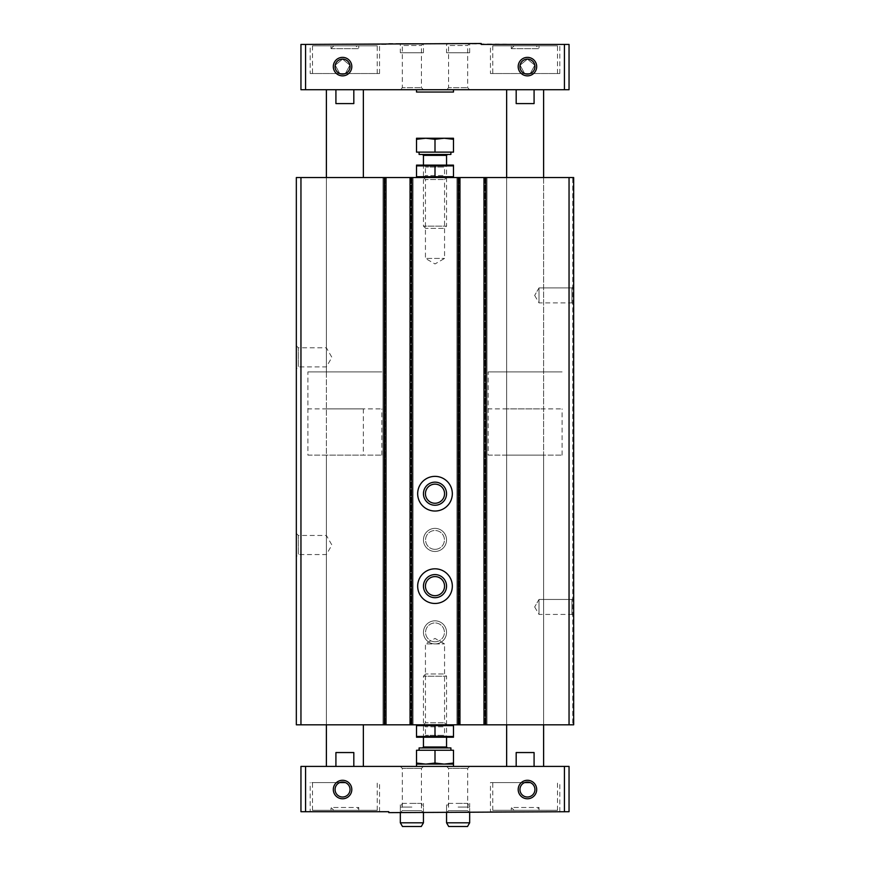 <?xml version="1.0" encoding="UTF-8"?>
<svg xmlns="http://www.w3.org/2000/svg" width="870" height="870" viewBox="0 0 870 870"><rect width="100%" height="100%" fill="white"/><g stroke="black" fill="none" stroke-linecap="round" stroke-linejoin="round"><path stroke-width="0.65" stroke-dasharray="4.35 3.26" d="M300.955 177.545L300.955 724.808L296.333 724.808L296.333 177.545L573.667 177.545L573.667 724.808L506.644 724.808L543.619 724.808L543.619 455.108L506.644 455.108L543.619 455.108M296.333 345.792L296.333 368.902L296.333 345.792L298.334 347.793L298.334 366.901L298.334 347.793L326.38 347.793L326.38 366.901L326.38 347.793L331.894 357.353L326.38 366.901L298.334 366.901L296.333 368.902M296.333 533.451L296.333 556.561L296.333 533.451L298.334 535.452L298.334 554.56L298.334 535.452L326.38 535.452L326.38 554.56L326.38 535.452L331.894 545.011L326.38 554.56L298.334 554.56L296.333 556.561M300.955 724.808L543.619 724.808L543.619 408.889L506.644 408.889L543.619 408.889M326.38 408.889L363.355 408.889L326.38 408.889L326.38 724.808L326.38 177.545L326.38 371.903L363.355 371.903L326.38 371.903L363.355 371.903L326.38 371.903L326.38 177.545L363.355 177.545L326.38 177.545L326.38 724.808L363.355 724.808L326.38 724.808L326.38 455.108L363.355 455.108L326.38 455.108M363.355 408.889L363.355 455.108M386.008 177.545L386.008 724.808L386.008 177.545L382.996 177.545L382.996 724.808L382.996 177.545L386.008 177.545L386.008 724.808M384.844 177.545L382.996 177.545L382.996 724.808L382.996 177.545L384.844 177.545L384.844 724.808L384.844 177.545M413.043 177.545L413.043 724.808L412.119 724.808L413.043 724.808L413.043 177.545L411.195 177.545L413.043 177.545L413.043 724.808L413.043 177.545L412.119 177.545L413.043 177.545M412.119 724.808L410.042 724.808L412.119 724.808L412.119 177.545L412.119 724.808M410.042 177.545L410.042 724.808M435 482.143A11.56 11.56 0 0 1 445.005 499.478A11.56 11.56 0 0 1 424.995 499.478A11.56 11.56 0 0 1 435 482.143M435 574.591A11.56 11.56 0 0 1 445.005 591.926A11.56 11.56 0 0 1 424.995 591.926A11.56 11.56 0 0 1 435 574.591M435 528.373A11.56 11.56 0 0 1 445.005 545.697A11.56 11.56 0 0 1 424.995 545.697A11.56 11.56 0 0 1 435 528.373A11.56 11.56 0 0 1 445.005 545.697A11.56 11.56 0 0 1 424.995 545.697A11.56 11.56 0 0 1 435 528.373M435 620.81A11.56 11.56 0 0 1 445.005 638.145A11.56 11.56 0 0 1 424.995 638.145A11.56 11.56 0 0 1 435 620.81A11.56 11.56 0 0 1 445.005 638.145A11.56 11.56 0 0 1 424.995 638.145A11.56 11.56 0 0 1 435 620.81M459.958 177.545L459.958 724.808L459.958 177.545L456.957 177.545L456.957 724.808L456.957 177.545L459.958 177.545L459.958 724.808M458.805 177.545L456.957 177.545L456.957 724.808L456.957 177.545L458.805 177.545L458.805 724.808L458.805 177.545M487.004 177.545L487.004 724.808L486.08 724.808L487.004 724.808L487.004 177.545L485.155 177.545L487.004 177.545L487.004 724.808L487.004 177.545L486.08 177.545L487.004 177.545M486.08 724.808L483.992 724.808L486.08 724.808L486.08 177.545L486.08 724.808M483.992 177.545L483.992 724.808M506.644 408.889L506.644 724.808L506.644 177.545L506.644 371.903L543.619 371.903L506.644 371.903L543.619 371.903L506.644 371.903L506.644 177.545L543.619 177.545L506.644 177.545L506.644 455.108M543.619 177.545L543.619 724.808L543.619 177.545M573.667 291.385L573.667 299.443M573.667 177.545L573.667 724.808L573.667 177.545L572.743 177.545L572.743 724.808L572.743 177.545L573.667 177.545M573.667 602.921L573.667 610.979M573.667 295.408L573.667 304.652L573.667 295.408M573.667 606.945L573.667 616.188L573.667 606.945M425.713 228.386L423.44 226.124L423.44 165.061L425.441 167.062L425.441 175.544L423.44 177.545L453.259 177.545L416.741 177.545L446.56 177.545L423.44 177.545L425.441 179.546L444.559 179.546L425.441 179.546L425.441 258.433L444.559 258.433L425.441 258.433L435 263.947L444.559 258.433L444.559 179.546L446.56 177.545L444.559 175.544L425.441 175.544L444.559 175.544L444.559 167.062L425.441 167.062L444.559 167.062L446.56 165.061L423.44 165.061L446.56 165.061L446.56 226.124L423.44 226.124L446.56 226.124L444.287 228.386L425.713 228.386L444.287 228.386M425.713 673.967L423.44 676.24L423.44 737.292L425.441 735.291L425.441 726.809L423.44 724.808L453.259 724.808L416.741 724.808L446.56 724.808L423.44 724.808L425.441 722.807L444.559 722.807L425.441 722.807L425.441 643.92L444.559 643.92L425.441 643.92L435 638.406L444.559 643.92L444.559 722.807L446.56 724.808L444.559 726.809L425.441 726.809L444.559 726.809L444.559 735.291L425.441 735.291L444.559 735.291L446.56 737.292L423.44 737.292L446.56 737.292L446.56 676.24L423.44 676.24L446.56 676.24L444.287 673.967L425.713 673.967L444.287 673.967M538.998 599.452L538.998 614.438L538.998 599.452L571.916 599.452L571.916 614.438L571.916 599.452L573.667 597.701L571.916 599.452L571.916 614.438L571.916 599.452L538.998 599.452L538.998 614.438L538.998 599.452L534.669 606.945L538.998 599.452M538.998 287.916L538.998 302.901L538.998 287.916L571.916 287.916L571.916 302.901L571.916 287.916L573.667 286.165L571.916 287.916L571.916 302.901L571.916 287.916L538.998 287.916L538.998 302.901L538.998 287.916L534.669 295.408L538.998 287.916M435 568.817A17.335 17.335 0 0 1 450.007 594.808A17.335 17.335 0 0 1 419.992 594.808A17.335 17.335 0 0 1 435 568.817M435 576.592A9.559 9.559 0 0 1 443.276 590.926A9.559 9.559 0 0 1 426.724 590.926A9.559 9.559 0 0 1 435 576.592M435 476.368A17.335 17.335 0 0 1 450.007 502.371A17.335 17.335 0 0 1 419.992 502.371A17.335 17.335 0 0 1 435 476.368M435 484.144A9.559 9.559 0 0 1 443.276 498.477A9.559 9.559 0 0 1 426.724 498.477A9.559 9.559 0 0 1 435 484.144M307.893 455.108L381.843 455.108L307.893 455.108L307.893 371.903L381.843 371.903L307.893 371.903L381.843 371.903L307.893 371.903L307.893 408.889L381.843 408.889L307.893 408.889M488.157 455.108L562.107 455.108L488.157 455.108L488.157 371.903L562.107 371.903L488.157 371.903L562.107 371.903L488.157 371.903L488.157 408.889L562.107 408.889L488.157 408.889M506.644 89.719L516.182 89.719L506.644 89.719M534.082 89.719L534.082 103.584L516.182 103.584L534.082 103.584L516.182 103.584L516.182 89.719L543.619 89.719L516.182 89.719M326.38 89.719L335.918 89.719L326.38 89.719M353.818 89.719L353.818 103.584L335.918 103.584L353.818 103.584L335.918 103.584L335.918 89.719L363.355 89.719L335.918 89.719M490.462 73.548L559.801 73.548L490.462 73.548L490.462 44.424L559.801 44.424L490.462 44.424M530.287 73.548L534.789 65.163L527.448 59.116L520.097 65.163L524.599 73.548L520.097 65.163L527.448 59.116A7.493 7.493 0 0 1 534.941 66.609A7.493 7.493 0 0 1 527.448 74.102A7.493 7.493 0 0 1 519.955 66.609A7.493 7.493 0 0 1 527.448 59.116L534.789 65.163L530.287 73.548M492.779 45.816L557.485 45.816L492.779 45.816L492.779 73.548M310.198 73.548L379.537 73.548L310.198 73.548L310.198 44.424L379.537 44.424L310.198 44.424M345.401 73.548L349.903 65.163L342.552 59.116L335.211 65.152L339.713 73.548L335.211 65.152L342.552 59.116A7.493 7.493 0 0 1 350.044 66.609A7.493 7.493 0 0 1 342.552 74.102A7.493 7.493 0 0 1 335.059 66.609A7.493 7.493 0 0 1 342.552 59.116L349.903 65.163L345.401 73.548M312.515 45.816L377.221 45.816L312.515 45.816L312.515 73.548M305.577 89.719L305.577 44.424L300.955 44.424L300.955 89.719L569.045 89.719L569.045 44.424L564.423 44.424L564.423 89.719M305.577 44.424L388.781 44.424L388.781 43.5L564.423 44.424M400.33 52.744L423.44 52.744L400.33 52.744L400.33 43.5L423.44 43.5L400.33 43.5L423.44 43.5L400.33 43.5L402.331 45.501L421.439 45.501L402.331 45.501L402.331 87.718L421.439 87.718L402.331 87.718L400.33 89.719L423.44 89.719L400.33 89.719M446.56 52.744L469.669 52.744L446.56 52.744L446.56 43.5L469.669 43.5L446.56 43.5L469.669 43.5L446.56 43.5L448.561 45.501L467.668 45.501L448.561 45.501L448.561 87.718L467.668 87.718L448.561 87.718L446.56 89.719L469.669 89.719L446.56 89.719M453.487 89.719L416.512 89.719L453.487 89.719M312.515 810.318L377.221 810.318L312.515 810.318L312.515 782.587L345.401 782.587C352.937 785.186 350.436 797.529 342.497 797.018C334.602 797.42 332.253 785.153 339.713 782.587A7.493 7.493 0 0 1 345.401 782.587L310.198 782.587L345.401 782.587M331.002 810.318L358.734 810.318L331.002 810.318L331.002 807.49L358.734 807.49L331.002 807.49L333.841 810.318L355.895 810.318L333.841 810.318M492.779 810.318L557.485 810.318L492.779 810.318L492.779 782.587L530.287 782.587C537.736 785.131 535.398 797.42 527.514 797.018C519.564 797.54 517.052 785.197 524.599 782.587A7.493 7.493 0 0 1 530.287 782.587L490.462 782.587L530.287 782.587M511.266 810.318L538.998 810.318L511.266 810.318L511.266 807.49L538.998 807.49L511.266 807.49L514.105 810.318L536.159 810.318L514.105 810.318M305.577 811.71L305.577 766.416L300.955 766.416L300.955 811.71L388.781 811.71L388.781 812.634L564.423 811.71L564.423 766.416L569.045 766.416L569.045 811.71L564.423 811.71M305.577 766.416L564.423 766.416M400.33 766.416L423.44 766.416L400.33 766.416L402.331 768.417L421.439 768.417L402.331 768.417L402.331 810.633L421.439 810.633L402.331 810.633L400.33 812.634L423.44 812.634L400.33 812.634L423.44 812.634L400.33 812.634L400.33 803.391L423.44 803.391L400.33 803.391M446.56 766.416L469.669 766.416L446.56 766.416L448.561 768.417L467.668 768.417L448.561 768.417L448.561 810.633L467.668 810.633L448.561 810.633L446.56 812.634L469.669 812.634L446.56 812.634L469.669 812.634L446.56 812.634L446.56 803.391L469.669 803.391L446.56 803.391M453.487 766.416L416.512 766.416L453.487 766.416M534.082 766.416L516.182 766.416L543.619 766.416L534.082 766.416L534.082 752.55L516.182 752.55L534.082 752.55L516.182 752.55L516.182 766.416L506.644 766.416L516.182 766.416M353.818 766.416L335.918 766.416L363.355 766.416L353.818 766.416L353.818 752.55L335.918 752.55L353.818 752.55L335.918 752.55L335.918 766.416L326.38 766.416L335.918 766.416M310.198 811.71L379.537 811.71L310.198 811.71L310.198 782.587M490.462 811.71L559.801 811.71L490.462 811.71L490.462 782.587M524.599 782.587L492.779 782.587M339.713 782.587L312.515 782.587M538.998 45.816L511.266 45.816L538.998 45.816L538.998 48.644L511.266 48.644L511.266 45.816M358.734 45.816L331.002 45.816L358.734 45.816L358.734 48.644L331.002 48.644L331.002 45.816M511.266 48.644L538.998 48.644L536.159 45.816L514.105 45.816L511.266 48.644M514.105 45.816L536.159 45.816M331.002 48.644L358.734 48.644L355.895 45.816L333.841 45.816L331.002 48.644M333.841 45.816L355.895 45.816M453.487 92.035L416.512 92.035M453.487 763.055L453.487 764.099L416.512 764.099L416.512 750.234L453.487 750.234L453.487 763.055L444.244 764.099L435 763.055L425.756 764.099L416.512 763.055M421.308 826.5L402.473 826.5M423.44 822.803L400.33 822.803M411.891 807.088L400.33 807.088L411.891 807.088M411.891 803.391L421.308 803.391L411.891 803.391M467.527 826.5L448.692 826.5M469.669 822.803L446.56 822.803M458.109 807.088L469.669 807.088L458.109 807.088M458.109 803.391L467.527 803.391L458.109 803.391M453.487 725.645L416.512 725.645L416.512 736.466L453.487 736.466L453.487 725.645M435 725.645L435 736.466M416.741 737.292L453.259 737.292M450.899 750.234L419.101 750.234L450.899 750.234M450.899 747.917L419.101 747.917M447.484 747.917L422.515 747.917L447.484 747.917M435 763.055L435 750.234M453.487 764.099L416.512 764.099M453.487 176.719L453.487 165.887L416.512 165.887L416.512 176.719L453.487 176.719M435 176.719L435 165.887M453.259 165.061L416.741 165.061M450.899 152.119L419.101 152.119L450.899 152.119M453.487 139.298L453.487 152.119L416.512 152.119L416.512 139.298L425.756 138.254L435 139.298L444.244 138.254L453.487 139.298L453.487 138.254L416.512 138.254L416.512 139.298M419.101 154.436L450.899 154.436M447.484 154.436L422.515 154.436L447.484 154.436M435 139.298L435 152.119M435 641.788A9.418 9.418 0 0 0 443.156 627.661A9.418 9.418 0 0 0 426.844 627.661A9.418 9.418 0 0 0 435 641.788A9.418 9.418 0 0 0 443.156 627.661A9.418 9.418 0 0 0 426.844 627.661A9.418 9.418 0 0 0 435 641.788M435 643.92A11.56 11.56 0 0 0 445.005 626.585A11.56 11.56 0 0 0 424.995 626.585A11.56 11.56 0 0 0 435 643.92A11.56 11.56 0 0 0 445.005 626.585A11.56 11.56 0 0 0 424.995 626.585A11.56 11.56 0 0 0 435 643.92M435 549.34A9.418 9.418 0 0 0 443.156 535.213A9.418 9.418 0 0 0 426.844 535.213A9.418 9.418 0 0 0 435 549.34A9.418 9.418 0 0 0 443.156 535.213A9.418 9.418 0 0 0 426.844 535.213A9.418 9.418 0 0 0 435 549.34M435 551.482A11.56 11.56 0 0 0 445.005 534.147A11.56 11.56 0 0 0 424.995 534.147A11.56 11.56 0 0 0 435 551.482A11.56 11.56 0 0 0 445.005 534.147A11.56 11.56 0 0 0 424.995 534.147A11.56 11.56 0 0 0 435 551.482M569.045 177.545L569.045 724.808M384.159 177.545L384.159 724.808M385.084 177.545L385.084 724.808L385.084 177.545M383.92 177.545L383.92 724.808L383.92 177.545M411.195 177.545L411.195 724.808L411.195 177.545M410.966 177.545L410.966 724.808L410.966 177.545M411.891 177.545L411.891 724.808M458.109 177.545L458.109 724.808M459.034 177.545L459.034 724.808L459.034 177.545M457.881 177.545L457.881 724.808L457.881 177.545M485.155 177.545L485.155 724.808L485.155 177.545M484.916 177.545L484.916 724.808L484.916 177.545M485.841 177.545L485.841 724.808M446.56 746.993L423.44 746.993M423.44 155.36L446.56 155.36M534.669 606.945L538.998 614.438L571.916 614.438L573.667 616.188L571.916 614.438L538.998 614.438L534.669 606.945M534.669 295.408L538.998 302.901L571.916 302.901L573.667 304.652L571.916 302.901L538.998 302.901L534.669 295.408M381.843 455.108L381.843 408.889M562.107 455.108L562.107 408.889M559.801 73.548L559.801 44.424M557.485 73.548L557.485 45.816M379.537 73.548L379.537 44.424M377.221 73.548L377.221 45.816M469.669 766.416L467.668 768.417L467.668 810.633L469.669 812.634L469.669 803.391M423.44 766.416L421.439 768.417L421.439 810.633L423.44 812.634L423.44 803.391M559.801 811.71L559.801 782.587M379.537 811.71L379.537 782.587M557.485 810.318L557.485 782.587M377.221 810.318L377.221 782.587M538.998 810.318L538.998 807.49L536.159 810.318M358.734 810.318L358.734 807.49L355.895 810.318M469.669 52.744L469.669 43.5L467.668 45.501L467.668 87.718L469.669 89.719M423.44 52.744L423.44 43.5L421.439 45.501L421.439 87.718L423.44 89.719M423.44 812.634L423.44 807.088L421.308 803.391M400.33 812.634L400.33 807.088L402.473 803.391M469.669 812.634L469.669 807.088L467.527 803.391M446.56 812.634L446.56 807.088L448.692 803.391"/><path stroke-width="1.3" d="M483.992 177.545L296.333 177.545L296.333 724.808L573.667 724.808L573.667 177.545L483.992 177.545L483.992 724.808M459.958 177.545L459.958 724.808M435 476.368A17.335 17.335 0 0 1 450.007 502.371A17.335 17.335 0 0 1 419.992 502.371A17.335 17.335 0 0 1 435 476.368M435 568.817A17.335 17.335 0 0 1 450.007 594.808A17.335 17.335 0 0 1 419.992 594.808A17.335 17.335 0 0 1 435 568.817M410.042 177.545L410.042 724.808M386.008 177.545L386.008 724.808M435 574.591A11.56 11.56 0 0 1 445.005 591.926A11.56 11.56 0 0 1 424.995 591.926A11.56 11.56 0 0 1 435 574.591M435 576.592A9.559 9.559 0 0 1 443.276 590.926A9.559 9.559 0 0 1 426.724 590.926A9.559 9.559 0 0 1 435 576.592M435 482.143A11.56 11.56 0 0 1 445.005 499.478A11.56 11.56 0 0 1 424.995 499.478A11.56 11.56 0 0 1 435 482.143M435 484.144A9.559 9.559 0 0 1 443.276 498.477A9.559 9.559 0 0 1 426.724 498.477A9.559 9.559 0 0 1 435 484.144M534.082 89.719L534.082 103.584L516.182 103.584L516.182 89.719M506.644 177.545L506.644 89.719M335.918 89.719L335.918 103.584L353.818 103.584L353.818 89.719M326.38 177.545L326.38 89.719M527.448 57.366A9.244 9.244 0 0 1 535.452 71.231A9.244 9.244 0 0 1 519.433 71.231A9.244 9.244 0 0 1 527.448 57.366M342.552 57.366A9.244 9.244 0 0 1 350.566 71.231A9.244 9.244 0 0 1 334.548 71.231A9.244 9.244 0 0 1 342.552 57.366M564.423 44.424L564.423 89.719L569.045 89.719L569.045 44.424L481.219 44.424L481.219 43.5L305.577 44.424L305.577 89.719L300.955 89.719L300.955 44.424L305.577 44.424M564.423 89.719L305.577 89.719M342.552 782.032A7.493 7.493 0 0 1 349.044 793.266A7.493 7.493 0 0 1 336.07 793.266A7.493 7.493 0 0 1 342.552 782.032M527.448 782.032A7.493 7.493 0 0 1 533.93 793.266A7.493 7.493 0 0 1 520.956 793.266A7.493 7.493 0 0 1 527.448 782.032M342.552 780.281A9.244 9.244 0 0 1 350.566 794.147A9.244 9.244 0 0 1 334.548 794.147A9.244 9.244 0 0 1 342.552 780.281M527.448 780.281A9.244 9.244 0 0 1 535.452 794.147A9.244 9.244 0 0 1 519.433 794.147A9.244 9.244 0 0 1 527.448 780.281M564.423 766.416L305.577 766.416L305.577 811.71L388.781 811.71L388.781 812.634L569.045 811.71L569.045 766.416L564.423 766.416L564.423 811.71M305.577 766.416L300.955 766.416L300.955 811.71L305.577 811.71M506.644 766.416L506.644 724.808M516.182 766.416L516.182 752.55L534.082 752.55L534.082 766.416M326.38 766.416L326.38 724.808M335.918 766.416L335.918 752.55L353.818 752.55L353.818 766.416M524.599 782.587L530.287 782.587M339.713 782.587L345.401 782.587M342.552 59.116A7.493 7.493 0 0 1 349.044 70.361A7.493 7.493 0 0 1 336.07 70.361A7.493 7.493 0 0 1 342.552 59.116M527.448 59.116A7.493 7.493 0 0 1 533.93 70.361A7.493 7.493 0 0 1 520.956 70.361A7.493 7.493 0 0 1 527.448 59.116M416.512 89.719L416.512 92.035L453.487 92.035L453.487 89.719M416.512 766.416L416.512 764.099L453.487 764.099L453.487 750.234L416.512 750.234L416.512 763.055L425.756 764.099L435 763.055L444.244 764.099L453.487 763.055M423.44 822.803L400.33 822.803L402.473 826.5L421.308 826.5L423.44 822.803L423.44 812.634M469.669 822.803L446.56 822.803L448.692 826.5L467.527 826.5L469.669 822.803L469.669 812.634M453.487 725.645L453.487 736.466L416.512 736.466L416.512 725.645L453.487 725.645M435 725.645L435 736.466M453.487 737.227L416.512 737.227M419.101 750.234L419.101 747.917L450.899 747.917L450.899 750.234M422.515 747.917L423.44 746.993L446.56 746.993L447.484 747.917M446.56 746.993L446.56 737.292M453.487 766.416L453.487 764.099L416.512 764.099L416.512 763.055M435 763.055L435 750.234M453.487 176.719L416.512 176.719L416.512 165.887L453.487 165.887L453.487 176.719M435 176.719L435 165.887M416.512 165.126L453.487 165.126M416.512 139.298L416.512 152.119L453.487 152.119L453.487 139.298L444.244 138.254L435 139.298L425.756 138.254L416.512 139.298L416.512 138.254L453.487 138.254L453.487 139.298M450.899 152.119L450.899 154.436L419.101 154.436L419.101 152.119M446.56 165.061L446.56 155.36L447.484 154.436M435 139.298L435 152.119M569.045 177.545L569.045 724.808M485.841 177.545L485.841 724.808M458.109 177.545L458.109 724.808M411.891 177.545L411.891 724.808M384.159 177.545L384.159 724.808M300.955 177.545L300.955 724.808M446.56 155.36L423.44 155.36L422.515 154.436M543.619 177.545L543.619 89.719M363.355 177.545L363.355 89.719M543.619 766.416L543.619 724.808M363.355 766.416L363.355 724.808M400.33 822.803L400.33 812.634M446.56 822.803L446.56 812.634M423.44 746.993L423.44 737.292M423.44 155.36L423.44 165.061"/></g></svg>
